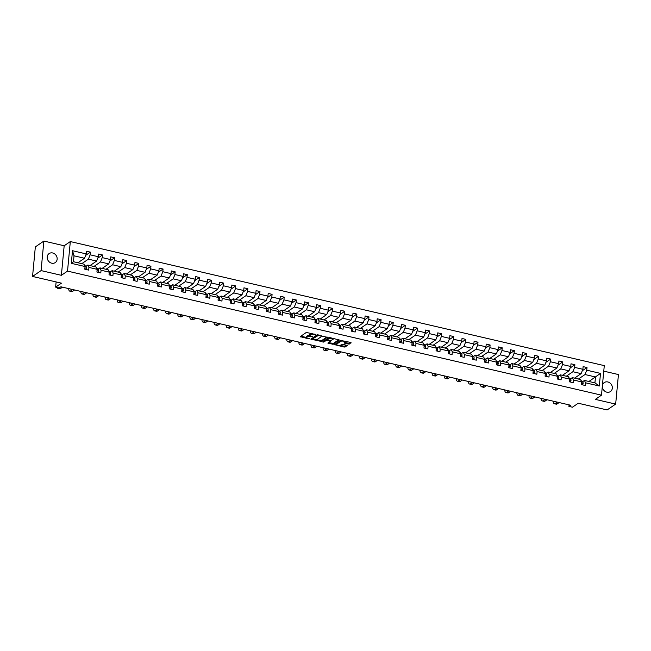 <?xml version="1.0" encoding="UTF-8"?>
<svg xmlns="http://www.w3.org/2000/svg" width="651" height="651" viewBox="0 0 651 651"><rect width="100%" height="100%" fill="white"/><g stroke="black" fill="none" stroke-linecap="round" stroke-linejoin="round"><path stroke-width="0.98" d="M315.816 334.549L306.32 332.433L300.225 336.665L308.826 338.854L309.64 338.748L308.24 338.292A2.677 0.895 -174.6 0 1 306.654 337.308A2.677 0.895 -174.6 0 1 306.873 336.99L307.378 336.648A2.677 0.895 -174.6 0 1 310.885 336.477L312.708 336.681L311.357 336.16A2.677 0.895 -174.6 0 1 309.762 335.167A2.677 0.895 -174.6 0 1 309.99 334.858L310.494 334.508A2.677 0.895 -174.6 0 1 314.002 334.345L315.816 334.549M607.831 381.958A5.452 4.76 55.6 0 0 604.266 382.576A5.452 4.76 55.6 0 0 602.557 387.898A5.452 4.76 55.6 0 0 606.862 392.179A5.452 4.76 55.6 0 0 610.426 391.56A5.452 4.76 55.6 0 0 612.143 386.238A5.452 4.76 55.6 0 0 607.831 381.958M52.666 252.97A5.452 4.76 55.6 0 0 49.102 253.589A5.452 4.76 55.6 0 0 47.385 258.911A5.452 4.76 55.6 0 0 51.698 263.191A5.452 4.76 55.6 0 0 55.262 262.573A5.452 4.76 55.6 0 0 56.971 257.251A5.452 4.76 55.6 0 0 52.666 252.97M32.55 276.447L35.341 246.9L43.869 241.057L41.078 270.596L32.55 276.447L61.438 283.161L55.636 287.14L59.168 287.954L60.877 286.79L570.618 405.223L568.917 406.395L572.449 407.209L578.243 403.238L607.131 409.943L615.659 404.1L618.45 374.553L603.762 371.143M348.391 344.07L351.174 342.857L350.751 342.45L340.66 340.416L334.565 344.648L344.053 347.04L345.152 346.991L347.26 345.494L342.914 344.289L340.807 345.038A2.238 0.749 -174.6 0 1 338.276 345.258A2.238 0.749 -174.6 0 1 336.543 344.355A2.238 0.749 -174.6 0 1 336.73 344.086L340.693 341.368A2.238 0.749 -174.6 0 1 343.223 341.148A2.238 0.749 -174.6 0 1 344.957 342.052A2.238 0.749 -174.6 0 1 344.77 342.312L344.045 342.865L344.542 343.175L348.391 344.07L348.464 343.272L350.694 342.434M41.078 270.596L61.381 275.316L67.525 271.109L601.491 395.165L595.356 399.38L615.659 404.1M327.469 337.348L316.956 334.907L310.861 339.138L321.448 341.482L327.494 337.145M329.902 337.609L339.391 340.001L333.296 344.233L328.356 343.394L327.852 343.085L330.366 341.311L329.943 340.904L326.289 340.367L323.75 342.109L322.627 341.93L328.804 337.657L329.902 337.609M582.474 381.803L584.443 380.444L594.924 382.878L599.302 386.01L585.558 382.821L585.306 385.49L581.424 384.586L581.677 381.917L573.45 380.005L573.197 382.674L569.316 381.779L569.568 379.102L561.333 377.189L561.081 379.867L557.199 378.963L557.451 376.286L549.224 374.374L548.972 377.051L545.09 376.148L545.343 373.471L537.108 371.558L536.855 374.235L532.974 373.332L533.226 370.655L524.999 368.743L524.747 371.42L520.865 370.517L521.117 367.848L512.882 365.935L512.63 368.604L508.748 367.701L509.001 365.032L500.774 363.12L500.521 365.789L496.632 364.894L496.892 362.216L488.657 360.304L488.405 362.981L484.523 362.078L484.775 359.401L476.548 357.489L476.296 360.166L472.406 359.262L472.667 356.585L464.432 354.673L464.179 357.35L460.298 356.447L460.55 353.77L452.323 351.857L452.071 354.535L448.181 353.631L448.441 350.954L440.206 349.042L439.954 351.719L436.072 350.816L436.325 348.147L428.098 346.234L427.845 348.903L423.956 348.008L424.208 345.331L415.981 343.419L415.729 346.096L411.847 345.193L412.099 342.516L403.872 340.603L403.612 343.28L399.73 342.377L399.983 339.7L391.756 337.788L391.503 340.465L387.622 339.562L387.874 336.884L379.647 334.972L379.387 337.649L375.505 336.746L375.757 334.069L367.53 332.156L367.278 334.834L363.396 333.93L363.649 331.261L355.422 329.349L355.161 332.018L351.28 331.115L351.532 328.446L343.305 326.533L343.053 329.203L339.171 328.307L339.423 325.63L331.188 323.718L330.936 326.395L327.054 325.492L327.307 322.815L319.08 320.902L318.827 323.58L314.946 322.676L315.198 319.999L306.963 318.087L306.711 320.764L302.829 319.861L303.081 317.183L294.854 315.271L294.602 317.948L290.72 317.045L290.973 314.376L282.737 312.464L282.485 315.133L278.604 314.23L278.856 311.56L270.629 309.648L270.377 312.317L266.495 311.422L266.747 308.745L258.512 306.833L258.26 309.51L254.378 308.607L254.631 305.929L246.404 304.017L246.151 306.694L242.27 305.791L242.522 303.114L234.287 301.201L234.035 303.879L230.153 302.975L230.405 300.298L222.178 298.386L221.926 301.063L218.044 300.16L218.297 297.483L210.061 295.57L209.809 298.248L205.928 297.344L206.18 294.675L197.953 292.763L197.701 295.432L193.819 294.537L194.071 291.86L185.836 289.947L185.584 292.625L181.702 291.721L181.954 289.044L173.727 287.132L173.475 289.809L169.594 288.906L169.846 286.228L161.611 284.316L161.358 286.993L157.477 286.09L157.729 283.413L149.502 281.501L149.25 284.178L145.368 283.275L145.621 280.597L137.385 278.685L137.133 281.362L133.252 280.459L133.504 277.79L125.277 275.878L125.025 278.547L121.143 277.651L121.395 274.974L113.16 273.062L112.908 275.739L109.026 274.836L109.278 272.159L101.051 270.246L100.799 272.924L96.918 272.02L97.17 269.343L88.935 267.431L88.682 270.108L84.801 269.205L85.053 266.528L71.309 263.338L72.505 250.716L86.249 253.914L86.502 251.237L90.383 252.14L90.131 254.818L98.358 256.73L98.61 254.053L102.492 254.956L102.24 257.625L110.475 259.537L110.727 256.868L114.609 257.772L114.356 260.441L122.583 262.353L122.836 259.684L126.717 260.579L126.465 263.256L134.7 265.169L134.952 262.491L138.834 263.395L138.582 266.072L146.809 267.984L147.061 265.307L150.942 266.21L150.69 268.887L158.925 270.8L159.178 268.122L163.059 269.026L162.807 271.703L171.034 273.615L171.286 270.938L175.168 271.841L174.916 274.519L183.151 276.431L183.403 273.754L187.285 274.657L187.032 277.326L195.259 279.238L195.512 276.569L199.401 277.464L199.141 280.142L207.376 282.054L207.628 279.377L211.51 280.28L211.258 282.957L219.485 284.869L219.737 282.192L223.627 283.095L223.366 285.773L231.601 287.685L231.854 285.008L235.735 285.911L235.483 288.588L243.71 290.501L243.962 287.823L247.852 288.727L247.592 291.404L255.827 293.316L256.079 290.639L259.961 291.542L259.708 294.211L267.935 296.124L268.188 293.455L272.077 294.35L271.817 297.027L280.052 298.939L280.304 296.262L284.186 297.165L283.934 299.842L292.161 301.755L292.421 299.078L296.303 299.981L296.05 302.658L304.277 304.57L304.53 301.893L308.411 302.796L308.159 305.474L316.386 307.386L316.646 304.709L320.528 305.612L320.276 308.289L328.503 310.201L328.755 307.524L332.637 308.428L332.384 311.097L340.611 313.009L340.872 310.34L344.753 311.243L344.501 313.912L352.728 315.825L352.98 313.155L356.862 314.051L356.61 316.728L364.837 318.64L365.097 315.963L368.979 316.866L368.726 319.543L376.953 321.456L377.206 318.778L381.087 319.682L380.835 322.359L389.07 324.271L389.322 321.594L393.204 322.497L392.952 325.175L401.179 327.087L401.431 324.41L405.313 325.313L405.06 327.982L413.295 329.894L413.548 327.225L417.429 328.128L417.177 330.798L425.404 332.71L425.656 330.041L429.538 330.936L429.286 333.613L437.521 335.525L437.773 332.848L441.655 333.751L441.402 336.429L449.629 338.341L449.882 335.664L453.763 336.567L453.511 339.244L461.746 341.157L461.998 338.479L465.88 339.383L465.628 342.06L473.855 343.972L474.107 341.295L477.989 342.198L477.736 344.875L485.972 346.788L486.224 344.11L490.105 345.014L489.853 347.683L498.08 349.595L498.332 346.926L502.214 347.821L501.962 350.498L510.197 352.411L510.449 349.733L514.331 350.637L514.078 353.314L522.305 355.226L522.558 352.549L526.439 353.452L526.187 356.13L534.422 358.042L534.674 355.365L538.556 356.268L538.304 358.945L546.531 360.857L546.783 358.18L550.665 359.083L550.412 361.761L558.648 363.673L558.9 360.996L562.781 361.899L562.529 364.568L570.756 366.48L571.008 363.811L574.89 364.715L574.638 367.384L582.873 369.296L583.125 366.627L587.007 367.522L586.754 370.199L600.499 373.389L599.302 386.01M584.443 380.444L585.558 382.821M67.525 271.109L70.316 241.562L604.283 365.626L601.491 395.165M566.313 376.229L572.888 371.721L581.123 373.633L574.54 378.141M581.123 373.633L582.873 369.296M572.888 371.721L574.638 367.384M570.357 378.988L572.335 377.629L580.562 379.541L581.677 381.917M572.335 377.629L573.45 380.005M554.196 373.422L560.78 368.905L569.007 370.818L562.431 375.334M569.007 370.818L570.756 366.48M560.78 368.905L562.529 364.568M558.241 376.172L560.218 374.813L568.453 376.726L569.568 379.102M560.218 374.813L561.333 377.189M542.088 370.606L548.663 366.09L556.898 368.002L550.315 372.518M556.898 368.002L558.648 363.673M548.663 366.09L550.412 361.761M546.132 373.357L548.109 372.006L556.336 373.918L557.451 376.286L558.615 376.538L557.427 375.358A6.51 2.287 -76.9 0 0 556.987 375.098L556.882 375.074M548.109 372.006L549.224 374.374M529.971 367.791L536.554 363.282L544.781 365.195L538.206 369.703M544.781 365.195L546.531 360.857M536.554 363.282L538.304 358.945M534.015 370.541L535.993 369.19L544.228 371.103L545.343 373.471L546.506 373.723L545.31 372.543A6.51 2.287 -76.9 0 0 544.871 372.282L544.773 372.266M535.993 369.19L537.108 371.558M517.862 364.975L524.437 360.467L532.673 362.379L526.089 366.887M532.673 362.379L534.422 358.042M524.437 360.467L526.187 356.13M521.907 367.725L523.884 366.375L532.111 368.287L533.226 370.655M523.884 366.375L524.999 368.743M505.746 362.159L512.329 357.651L520.556 359.564L513.981 364.072M520.556 359.564L522.305 355.226M512.329 357.651L514.078 353.314M509.79 364.918L511.767 363.559L519.994 365.471L521.117 367.848M511.767 363.559L512.882 365.935M493.637 359.344L500.212 354.836L508.447 356.748L501.864 361.256M508.447 356.748L510.197 352.411M500.212 354.836L501.962 350.498M497.681 362.102L499.659 360.744L507.886 362.656L509.001 365.032M499.659 360.744L500.774 363.12M481.52 356.536L488.104 352.02L496.331 353.932L489.755 358.449M496.331 353.932L498.08 349.595M488.104 352.02L489.853 347.683M485.565 359.287L487.542 357.928L495.769 359.84L496.892 362.216L498.048 362.469L496.859 361.281A6.51 2.287 -76.9 0 0 496.42 361.028L496.322 361.004M487.542 357.928L488.657 360.304M469.412 353.721L475.987 349.205L484.222 351.117L477.639 355.633M484.222 351.117L485.972 346.788M475.987 349.205L477.736 344.875M473.456 356.471L475.433 355.12L483.66 357.033L484.775 359.401M475.433 355.12L476.548 357.489M457.295 350.905L463.878 346.397L472.105 348.309L465.53 352.818M472.105 348.309L473.855 343.972M463.878 346.397L465.628 342.06M461.339 353.656L463.317 352.305L471.544 354.217L472.667 356.585L473.822 356.838L472.634 355.658A6.51 2.287 -76.9 0 0 472.195 355.397L472.097 355.373M463.317 352.305L464.432 354.673M445.186 348.09L451.761 343.582L459.997 345.494L453.413 350.002M459.997 345.494L461.746 341.157M451.761 343.582L453.511 339.244M449.231 350.84L451.208 349.489L459.435 351.402L460.55 353.77M451.208 349.489L452.323 351.857M433.07 345.274L439.653 340.766L447.88 342.678L441.305 347.186M447.88 342.678L449.629 338.341M439.653 340.766L441.402 336.429M437.114 348.025L439.091 346.674L447.318 348.586L448.441 350.954M439.091 346.674L440.206 349.042M420.961 342.459L427.536 337.95L435.771 339.863L429.188 344.371M435.771 339.863L437.521 335.525M427.536 337.95L429.286 333.613M425.005 345.217L426.975 343.858L435.21 345.771L436.325 348.147M426.975 343.858L428.098 346.234M408.844 339.651L415.428 335.135L423.655 337.047L417.079 341.563M423.655 337.047L425.404 332.71M415.428 335.135L417.177 330.798M412.889 342.402L414.866 341.043L423.093 342.955L424.208 345.331L425.372 345.583L424.183 344.395A6.51 2.287 -76.9 0 0 423.744 344.143L423.646 344.119M414.866 341.043L415.981 343.419M396.736 336.836L403.311 332.319L411.546 334.232L404.963 338.748M411.546 334.232L413.295 329.894M403.311 332.319L405.06 327.982M400.78 339.586L402.749 338.235L410.984 340.147L412.099 342.516L413.263 342.768L412.075 341.588A6.51 2.287 -76.9 0 0 411.627 341.327L411.53 341.303M402.749 338.235L403.872 340.603M384.619 334.02L391.202 329.512L399.429 331.424L392.854 335.932M399.429 331.424L401.179 327.087M391.202 329.512L392.952 325.175M388.663 336.77L390.641 335.42L398.868 337.332L399.983 339.7M390.641 335.42L391.756 337.788M372.51 331.204L379.085 326.696L387.321 328.609L380.737 333.117M387.321 328.609L389.07 324.271M379.085 326.696L380.835 322.359M376.555 333.955L378.524 332.604L386.759 334.516L387.874 336.884M378.524 332.604L379.647 334.972M360.394 328.389L366.977 323.881L375.204 325.793L368.629 330.301M375.204 325.793L376.953 321.456M366.977 323.881L368.726 319.543M364.438 331.139L366.415 329.788L374.642 331.701L375.757 334.069M366.415 329.788L367.53 332.156M348.285 325.573L354.86 321.065L363.087 322.977L356.512 327.486M363.087 322.977L364.837 318.64M354.86 321.065L356.61 316.728M352.329 328.332L354.299 326.973L362.534 328.885L363.649 331.261M354.299 326.973L355.422 329.349M336.168 322.766L342.751 318.249L350.979 320.162L344.403 324.67M350.979 320.162L352.728 315.825M342.751 318.249L344.501 313.912M340.213 325.516L342.19 324.157L350.417 326.07L351.532 328.446L352.696 328.698L351.507 327.51A6.51 2.287 -76.9 0 0 351.068 327.258L350.962 327.233M342.19 324.157L343.305 326.533M324.06 319.95L330.635 315.434L338.862 317.346L332.287 321.863M338.862 317.346L340.611 313.009M330.635 315.434L332.384 311.097M328.104 322.701L330.073 321.35L338.308 323.254L339.423 325.63L340.587 325.882L339.391 324.694A6.51 2.287 -76.9 0 0 338.951 324.442L338.854 324.418M330.073 321.35L331.188 323.718M311.943 317.135L318.526 312.618L326.753 314.531L320.178 319.047M326.753 314.531L328.503 310.201M318.526 312.618L320.276 308.289M315.987 319.885L317.965 318.534L326.192 320.447L327.307 322.815L328.47 323.067L327.282 321.887A6.51 2.287 -76.9 0 0 326.843 321.627L326.737 321.602M317.965 318.534L319.08 320.902M299.834 314.319L306.409 309.811L314.636 311.723L308.061 316.231M314.636 311.723L316.386 307.386M306.409 309.811L308.159 305.474M303.879 317.07L305.848 315.719L314.083 317.631L315.198 319.999M305.848 315.719L306.963 318.087M287.718 311.503L294.301 306.995L302.528 308.908L295.953 313.416M302.528 308.908L304.277 304.57M294.301 306.995L296.05 302.658M291.762 314.254L293.739 312.903L301.966 314.815L303.081 317.183M293.739 312.903L294.854 315.271M275.609 308.688L282.184 304.18L290.411 306.092L283.836 310.6M290.411 306.092L292.161 301.755M282.184 304.18L283.934 299.842M279.653 311.447L281.623 310.088L289.858 312L290.973 314.376M281.623 310.088L282.737 312.464M263.492 305.872L270.067 301.364L278.303 303.276L271.727 307.785M278.303 303.276L280.052 298.939M270.067 301.364L271.817 297.027M267.537 308.631L269.514 307.272L277.741 309.184L278.856 311.56M269.514 307.272L270.629 309.648M251.384 303.065L257.959 298.549L266.186 300.461L259.611 304.977M266.186 300.461L267.935 296.124M257.959 298.549L259.708 294.211M255.428 305.815L257.397 304.456L265.632 306.369L266.747 308.745L267.911 308.997L266.715 307.809A6.51 2.287 -76.9 0 0 266.275 307.557L266.178 307.532M257.397 304.456L258.512 306.833M239.267 300.249L245.842 295.733L254.077 297.645L247.502 302.162M254.077 297.645L255.827 293.316M245.842 295.733L247.592 291.404M243.311 303L245.289 301.649L253.516 303.561L254.631 305.929L255.794 306.182L254.606 305.002A6.51 2.287 -76.9 0 0 254.167 304.741L254.061 304.717M245.289 301.649L246.404 304.017M227.158 297.434L233.733 292.926L241.96 294.838L235.385 299.346M241.96 294.838L243.71 290.501M233.733 292.926L235.483 288.588M231.203 300.184L233.172 298.833L241.407 300.746L242.522 303.114M233.172 298.833L234.287 301.201M215.042 294.618L221.617 290.11L229.852 292.022L223.277 296.53M229.852 292.022L231.601 287.685M221.617 290.11L223.366 285.773M219.086 297.369L221.063 296.018L229.29 297.93L230.405 300.298M221.063 296.018L222.178 298.386M202.933 291.803L209.508 287.294L217.735 289.207L211.16 293.715M217.735 289.207L219.485 284.869M209.508 287.294L211.258 282.957M206.977 294.553L208.947 293.202L217.182 295.115L218.297 297.483L219.46 297.743L218.264 296.555A6.51 2.287 -76.9 0 0 217.825 296.303L217.727 296.278M208.947 293.202L210.061 295.57M190.816 288.987L197.391 284.479L205.626 286.391L199.051 290.899M205.626 286.391L207.376 282.054M197.391 284.479L199.141 280.142M194.861 291.746L196.838 290.387L205.065 292.299L206.18 294.675L207.344 294.927L206.155 293.739A6.51 2.287 -76.9 0 0 205.716 293.487L205.61 293.463M196.838 290.387L197.953 292.763M178.708 286.18L185.283 281.663L193.51 283.576L186.935 288.092M193.51 283.576L195.259 279.238M185.283 281.663L187.032 277.326M182.752 288.93L184.721 287.571L192.956 289.483L194.071 291.86L195.235 292.112L194.039 290.924A6.51 2.287 -76.9 0 0 193.599 290.671L193.502 290.647M184.721 287.571L185.836 289.947M166.591 283.364L173.166 278.848L181.401 280.76L174.826 285.276M181.401 280.76L183.151 276.431M173.166 278.848L174.916 274.519M170.635 286.115L172.613 284.764L180.84 286.676L181.954 289.044L183.118 289.296L181.93 288.116A6.51 2.287 -76.9 0 0 181.491 287.856L181.385 287.832M172.613 284.764L173.727 287.132M154.482 280.548L161.057 276.04L169.284 277.953L162.709 282.461M169.284 277.953L171.034 273.615M161.057 276.04L162.807 271.703M158.527 283.299L160.496 281.948L168.731 283.86L169.846 286.228M160.496 281.948L161.611 284.316M142.366 277.733L148.941 273.225L157.176 275.137L150.601 279.645M157.176 275.137L158.925 270.8M148.941 273.225L150.69 268.887M146.41 280.483L148.387 279.133L156.614 281.045L157.729 283.413M148.387 279.133L149.502 281.501M130.257 274.917L136.832 270.409L145.059 272.321L138.484 276.83M145.059 272.321L146.809 267.984M136.832 270.409L138.582 266.072M134.301 277.668L136.271 276.317L144.506 278.229L145.621 280.597L146.784 280.858L145.588 279.67A6.51 2.287 -76.9 0 0 145.149 279.417L145.051 279.393M136.271 276.317L137.385 278.685M118.14 272.102L124.715 267.594L132.95 269.506L126.375 274.014M132.95 269.506L134.7 265.169M124.715 267.594L126.465 263.256M122.185 274.86L124.162 273.501L132.389 275.414L133.504 277.79L134.667 278.042L133.479 276.854A6.51 2.287 -76.9 0 0 133.04 276.602L132.934 276.577M124.162 273.501L125.277 275.878M106.032 269.294L112.607 264.778L120.834 266.69L114.259 271.207M120.834 266.69L122.583 262.353M112.607 264.778L114.356 260.441M110.076 272.045L112.045 270.686L120.28 272.598L121.395 274.974M112.045 270.686L113.16 273.062M93.915 266.479L100.49 261.962L108.725 263.875L102.15 268.391M108.725 263.875L110.475 259.537M100.49 261.962L102.24 257.625M97.959 269.229L99.937 267.878L108.164 269.791L109.278 272.159L110.442 272.411L109.254 271.223A6.51 2.287 -76.9 0 0 108.815 270.971L108.709 270.946M99.937 267.878L101.051 270.246M81.806 263.663L88.381 259.155L96.608 261.067L90.033 265.575M96.608 261.067L98.358 256.73M88.381 259.155L90.131 254.818M85.851 266.414L87.82 265.063L96.055 266.975L97.17 269.343M87.82 265.063L88.935 267.431M72.505 250.716L74.019 255.81L84.5 258.252L77.917 262.76M84.5 258.252L86.249 253.914M61.381 275.316L64.172 245.769L43.869 241.057M64.172 245.769L70.316 241.562M56.124 281.924L55.636 287.14M569.055 404.857L568.917 406.395M594.924 382.878L595.486 376.97L585.005 374.537L578.43 379.045M588.911 381.486L600.499 373.389M74.019 255.81L73.457 261.726L83.938 264.16L85.053 266.528M73.457 261.726L71.309 263.338M585.005 374.537L586.754 370.199M85.655 255.379L90.383 252.14M97.764 258.195L102.492 254.956M109.881 261.01L114.609 257.772M121.989 263.826L126.717 260.579M134.106 266.641L138.834 263.395M146.215 269.457L150.942 266.21M158.331 272.264L163.059 269.026M170.44 275.08L175.168 271.841M182.557 277.896L187.285 274.657M194.665 280.711L199.401 277.464M206.782 283.527L211.51 280.28M218.891 286.342L223.627 283.095M231.007 289.15L235.735 285.911M243.124 291.965L247.852 288.727M255.233 294.781L259.961 291.542M267.349 297.597L272.077 294.35M279.458 300.412L284.186 297.165M291.575 303.228L296.303 299.981M303.683 306.043L308.411 302.796M315.8 308.851L320.528 305.612M327.909 311.666L332.637 308.428M340.025 314.482L344.753 311.243M352.134 317.297L356.862 314.051M364.251 320.113L368.979 316.866M376.359 322.929L381.087 319.682M388.476 325.736L393.204 322.497M400.585 328.552L405.313 325.313M412.701 331.367L417.429 328.128M424.81 334.183L429.538 330.936M436.927 336.998L441.655 333.751M449.035 339.814L453.763 336.567M461.152 342.621L465.88 339.383M473.261 345.437L477.989 342.198M485.377 348.252L490.105 345.014M497.486 351.068L502.214 347.821M509.603 353.884L514.331 350.637M521.711 356.699L526.439 353.452M533.828 359.507L538.556 356.268M545.937 362.322L550.665 359.083M558.053 365.138L562.781 361.899M570.162 367.953L574.89 364.715M582.279 370.769L587.007 367.522M311.723 333.385A2.677 0.895 -174.6 0 0 310.568 333.711L310.494 334.508M309.762 335.167L309.843 334.37A2.677 0.895 -174.6 0 1 310.063 334.061L310.568 333.711M309.925 335.517A2.677 0.895 -174.6 0 0 307.451 335.851L307.378 336.648M306.654 337.308L306.727 336.51A2.677 0.895 -174.6 0 1 306.955 336.193L307.451 335.851M300.852 336.193L306.727 337.552M316.126 339.741L321.521 340.685L326.997 336.933M311.479 338.658L312.342 338.862M318.42 335.371L312.366 339.033L313.766 339.578A2.677 0.895 -174.6 0 0 317.281 339.407L320.894 336.925A2.677 0.895 -174.6 0 0 321.122 336.616A2.677 0.895 -174.6 0 0 319.527 335.623L318.461 334.948M312.423 338.382L317.46 334.793M321.122 336.616L321.195 335.818A2.677 0.895 -174.6 0 0 321.122 335.566M338.845 339.684L333.377 343.435L333.296 344.233M328.478 342.605L333.377 343.435M327.38 339.496L323.824 341.311L323.75 342.109M323.368 341.393L323.824 341.311M332.905 339.57A2.238 0.749 -174.6 0 0 333.092 339.309A2.238 0.749 -174.6 0 0 331.359 338.406A2.238 0.749 -174.6 0 0 328.828 338.626L327.363 339.684L330.407 340.587L332.905 339.57M333.092 339.309L333.166 338.512A2.238 0.749 -174.6 0 0 333.141 338.357M329.707 337.568A2.238 0.749 -174.6 0 0 328.901 337.828L328.828 338.626M327.486 338.992L328.901 337.828M344.664 342.385L348.464 343.272M344.957 342.052L345.038 341.254A2.238 0.749 -174.6 0 0 345.014 341.116M341.523 340.318A2.238 0.749 -174.6 0 0 340.774 340.571L340.693 341.368M336.543 344.355L336.616 343.549A2.238 0.749 -174.6 0 1 336.803 343.289L340.774 340.571M340.017 345.29L344.127 346.242L346.714 345.168M335.184 344.167L336.567 344.485M85.688 269.408L86.461 268.236A2.254 0.789 -76.9 0 0 86.217 266.78L85.029 265.6A6.51 2.287 -76.9 0 0 84.589 265.339L84.484 265.323M56.849 287.416A6.388 2.246 -76.9 0 0 57.687 288.32A6.388 2.246 -76.9 0 0 58.566 288.092L58.859 287.888M57.687 288.32L59.623 288.775A6.388 2.246 -76.9 0 0 60.502 288.539L62.512 287.164M97.805 272.224L98.578 271.044A2.254 0.789 -76.9 0 0 98.334 269.595L97.137 268.415A6.51 2.287 -76.9 0 0 96.698 268.155L96.6 268.131M68.64 288.588A6.388 2.246 -76.9 0 0 69.795 291.135A6.388 2.246 -76.9 0 0 70.674 290.907L72.684 289.532M69.795 291.135L71.74 291.591A6.388 2.246 -76.9 0 0 72.619 291.355L74.621 289.98M70.593 289.044A4.256 1.497 103.1 0 1 70.275 289.06A4.256 1.497 103.1 0 1 69.999 288.906M109.913 275.039L110.686 273.859A2.254 0.789 -76.9 0 0 110.442 272.411M80.757 291.404A6.388 2.246 -76.9 0 0 81.912 293.951A6.388 2.246 -76.9 0 0 82.791 293.723L84.793 292.348M81.912 293.951L83.849 294.398A6.388 2.246 -76.9 0 0 84.728 294.171L86.738 292.795M82.71 291.86A4.256 1.497 103.1 0 1 82.392 291.876A4.256 1.497 103.1 0 1 82.116 291.721M122.03 277.855L122.803 276.675A2.254 0.789 -76.9 0 0 122.559 275.227L121.363 274.038A6.51 2.287 -76.9 0 0 120.923 273.786L120.826 273.762M92.865 294.219A6.388 2.246 -76.9 0 0 94.021 296.766A6.388 2.246 -76.9 0 0 94.9 296.53L96.909 295.155M94.021 296.766L95.966 297.214A6.388 2.246 -76.9 0 0 96.844 296.986L98.846 295.611M94.818 294.675A4.256 1.497 103.1 0 1 94.501 294.691A4.256 1.497 103.1 0 1 94.224 294.537M134.139 280.671L134.912 279.491A2.254 0.789 -76.9 0 0 134.667 278.042M104.982 297.035A6.388 2.246 -76.9 0 0 106.137 299.582A6.388 2.246 -76.9 0 0 107.016 299.346L109.018 297.971M106.137 299.582L108.074 300.03A6.388 2.246 -76.9 0 0 108.953 299.802L110.963 298.427M106.935 297.491A4.256 1.497 103.1 0 1 106.618 297.507A4.256 1.497 103.1 0 1 106.341 297.352M146.255 283.486L147.028 282.306A2.254 0.789 -76.9 0 0 146.784 280.858M117.09 299.851A6.388 2.246 -76.9 0 0 118.246 302.398A6.388 2.246 -76.9 0 0 119.125 302.162L121.135 300.786M118.246 302.398L120.191 302.845A6.388 2.246 -76.9 0 0 121.07 302.617L123.072 301.242M119.043 300.306A4.256 1.497 103.1 0 1 118.726 300.323A4.256 1.497 103.1 0 1 118.449 300.168M158.364 286.294L159.113 285.154A2.254 0.789 -76.9 0 0 158.893 283.665L157.705 282.485A6.51 2.287 -76.9 0 0 157.265 282.233L157.16 282.209M129.207 302.666A6.388 2.246 -76.9 0 0 130.363 305.205A6.388 2.246 -76.9 0 0 131.242 304.977L133.243 303.602M130.363 305.205L132.299 305.661A6.388 2.246 -76.9 0 0 133.178 305.425L135.188 304.05M159.113 285.154L157.599 284.804M131.16 303.114A4.256 1.497 103.1 0 1 130.843 303.138A4.256 1.497 103.1 0 1 130.566 302.984M170.481 289.109L171.254 287.929A2.254 0.789 -76.9 0 0 171.01 286.481L169.813 285.301A6.51 2.287 -76.9 0 0 169.374 285.04L169.276 285.016M141.316 305.482A6.388 2.246 -76.9 0 0 142.471 308.021A6.388 2.246 -76.9 0 0 143.35 307.793L145.36 306.418M142.471 308.021L144.416 308.476A6.388 2.246 -76.9 0 0 145.295 308.24L147.297 306.865M143.269 305.929A4.256 1.497 103.1 0 1 142.951 305.946A4.256 1.497 103.1 0 1 142.675 305.791M182.589 291.925L183.362 290.745A2.254 0.789 -76.9 0 0 183.118 289.296M153.433 308.289A6.388 2.246 -76.9 0 0 154.588 310.836A6.388 2.246 -76.9 0 0 155.467 310.608L157.469 309.233M154.588 310.836L156.525 311.292A6.388 2.246 -76.9 0 0 157.404 311.056L159.414 309.681M155.386 308.745A4.256 1.497 103.1 0 1 155.068 308.761A4.256 1.497 103.1 0 1 154.792 308.607M194.706 294.74L195.479 293.56A2.254 0.789 -76.9 0 0 195.235 292.112M165.541 311.105A6.388 2.246 -76.9 0 0 166.697 313.652A6.388 2.246 -76.9 0 0 167.576 313.424L169.585 312.049M166.697 313.652L168.642 314.099A6.388 2.246 -76.9 0 0 169.52 313.872L171.522 312.496M167.494 311.56A4.256 1.497 103.1 0 1 167.177 311.577A4.256 1.497 103.1 0 1 166.9 311.422M206.815 297.556L207.588 296.376A2.254 0.789 -76.9 0 0 207.344 294.927M177.658 313.92A6.388 2.246 -76.9 0 0 178.813 316.467A6.388 2.246 -76.9 0 0 179.692 316.231L181.694 314.856M178.813 316.467L180.75 316.915A6.388 2.246 -76.9 0 0 181.629 316.687L183.639 315.312M179.611 314.376A4.256 1.497 103.1 0 1 179.294 314.392A4.256 1.497 103.1 0 1 179.017 314.238M218.931 300.371L219.704 299.191A2.254 0.789 -76.9 0 0 219.46 297.743M189.766 316.736A6.388 2.246 -76.9 0 0 190.922 319.283A6.388 2.246 -76.9 0 0 191.801 319.047L193.811 317.672M190.922 319.283L192.867 319.731A6.388 2.246 -76.9 0 0 193.746 319.503L195.748 318.127M191.719 317.192A4.256 1.497 103.1 0 1 191.402 317.208A4.256 1.497 103.1 0 1 191.125 317.053M231.04 303.179L231.789 302.04A2.254 0.789 -76.9 0 0 231.569 300.55L230.381 299.37A6.51 2.287 -76.9 0 0 229.941 299.118L229.836 299.094M201.883 319.551A6.388 2.246 -76.9 0 0 203.039 322.09A6.388 2.246 -76.9 0 0 203.918 321.863L205.919 320.487M203.039 322.09L204.975 322.546A6.388 2.246 -76.9 0 0 205.854 322.31L207.864 320.935M231.789 302.04L230.275 301.69M203.836 319.999A4.256 1.497 103.1 0 1 203.519 320.023A4.256 1.497 103.1 0 1 203.242 319.869M243.157 305.994L243.93 304.814A2.254 0.789 -76.9 0 0 243.686 303.366L242.489 302.186A6.51 2.287 -76.9 0 0 242.05 301.926L241.952 301.909M213.992 322.367A6.388 2.246 -76.9 0 0 215.147 324.906A6.388 2.246 -76.9 0 0 216.026 324.678L218.036 323.303M215.147 324.906L217.092 325.362A6.388 2.246 -76.9 0 0 217.971 325.126L219.973 323.75M215.945 322.815A4.256 1.497 103.1 0 1 215.627 322.831A4.256 1.497 103.1 0 1 215.359 322.676M255.273 308.81L256.038 307.63A2.254 0.789 -76.9 0 0 255.794 306.182M226.109 325.175A6.388 2.246 -76.9 0 0 227.264 327.722A6.388 2.246 -76.9 0 0 228.143 327.494L230.145 326.118M227.264 327.722L229.201 328.177A6.388 2.246 -76.9 0 0 230.08 327.941L232.09 326.566M228.062 325.63A4.256 1.497 103.1 0 1 227.744 325.646A4.256 1.497 103.1 0 1 227.468 325.492M267.382 311.626L268.155 310.446A2.254 0.789 -76.9 0 0 267.911 308.997M238.217 327.99A6.388 2.246 -76.9 0 0 239.373 330.537A6.388 2.246 -76.9 0 0 240.252 330.309L242.262 328.934M239.373 330.537L241.318 330.985A6.388 2.246 -76.9 0 0 242.196 330.757L244.198 329.382M240.17 328.446A4.256 1.497 103.1 0 1 239.853 328.462A4.256 1.497 103.1 0 1 239.584 328.307M279.499 314.441L280.264 313.261A2.254 0.789 -76.9 0 0 280.02 311.813L278.831 310.625A6.51 2.287 -76.9 0 0 278.392 310.372L278.286 310.348M250.334 330.806A6.388 2.246 -76.9 0 0 251.489 333.353A6.388 2.246 -76.9 0 0 252.368 333.117L254.37 331.741M251.489 333.353L253.426 333.8A6.388 2.246 -76.9 0 0 254.305 333.572L256.315 332.197M252.287 331.261A4.256 1.497 103.1 0 1 251.97 331.278A4.256 1.497 103.1 0 1 251.693 331.123M291.607 317.257L292.38 316.077A2.254 0.789 -76.9 0 0 292.136 314.628L290.94 313.44A6.51 2.287 -76.9 0 0 290.501 313.188L290.403 313.164M262.443 333.621A6.388 2.246 -76.9 0 0 263.598 336.168A6.388 2.246 -76.9 0 0 264.477 335.932L266.487 334.557M263.598 336.168L265.543 336.616A6.388 2.246 -76.9 0 0 266.422 336.388L268.424 335.013M264.396 334.077A4.256 1.497 103.1 0 1 264.078 334.093A4.256 1.497 103.1 0 1 263.81 333.939M303.724 320.064L304.489 318.892A2.254 0.789 -76.9 0 0 304.245 317.444L303.057 316.256A6.51 2.287 -76.9 0 0 302.617 316.004L302.512 315.979M274.559 336.437A6.388 2.246 -76.9 0 0 275.715 338.976A6.388 2.246 -76.9 0 0 276.594 338.748L278.595 337.373M275.715 338.976L277.651 339.431A6.388 2.246 -76.9 0 0 278.53 339.204L280.54 337.828M276.512 336.892A4.256 1.497 103.1 0 1 276.195 336.909A4.256 1.497 103.1 0 1 275.918 336.754M315.833 322.88L316.606 321.708A2.254 0.789 -76.9 0 0 316.362 320.251L315.165 319.071A6.51 2.287 -76.9 0 0 314.726 318.811L314.628 318.795M286.676 339.252A6.388 2.246 -76.9 0 0 287.823 341.791A6.388 2.246 -76.9 0 0 288.702 341.563L290.712 340.188M287.823 341.791L289.768 342.247A6.388 2.246 -76.9 0 0 290.647 342.011L292.649 340.636M288.621 339.7A4.256 1.497 103.1 0 1 288.312 339.724A4.256 1.497 103.1 0 1 288.035 339.562M327.949 325.695L328.714 324.515A2.254 0.789 -76.9 0 0 328.47 323.067M298.785 342.06A6.388 2.246 -76.9 0 0 299.94 344.607A6.388 2.246 -76.9 0 0 300.819 344.379L302.821 343.004M299.94 344.607L301.877 345.063A6.388 2.246 -76.9 0 0 302.756 344.827L304.766 343.451M300.738 342.516A4.256 1.497 103.1 0 1 300.42 342.532A4.256 1.497 103.1 0 1 300.144 342.377M340.058 328.511L340.831 327.331A2.254 0.789 -76.9 0 0 340.587 325.882M310.901 344.875A6.388 2.246 -76.9 0 0 312.049 347.422A6.388 2.246 -76.9 0 0 312.928 347.195L314.938 345.819M312.049 347.422L313.994 347.87A6.388 2.246 -76.9 0 0 314.872 347.642L316.874 346.267M312.846 345.331A4.256 1.497 103.1 0 1 312.537 345.347A4.256 1.497 103.1 0 1 312.26 345.193M352.175 331.326L352.94 330.147A2.254 0.789 -76.9 0 0 352.696 328.698M323.01 347.691A6.388 2.246 -76.9 0 0 324.165 350.238A6.388 2.246 -76.9 0 0 325.044 350.002L327.046 348.627M324.165 350.238L326.102 350.686A6.388 2.246 -76.9 0 0 326.981 350.458L328.991 349.082M324.963 348.147A4.256 1.497 103.1 0 1 324.646 348.163A4.256 1.497 103.1 0 1 324.369 348.008M364.283 334.142L365.056 332.962A2.254 0.789 -76.9 0 0 364.812 331.514L363.616 330.326A6.51 2.287 -76.9 0 0 363.177 330.073L363.079 330.049M335.127 350.507A6.388 2.246 -76.9 0 0 336.274 353.054A6.388 2.246 -76.9 0 0 337.153 352.818L339.163 351.442M336.274 353.054L338.219 353.501A6.388 2.246 -76.9 0 0 339.098 353.273L341.1 351.898M337.072 350.962A4.256 1.497 103.1 0 1 336.762 350.979A4.256 1.497 103.1 0 1 336.486 350.824M376.4 336.958L377.165 335.778A2.254 0.789 -76.9 0 0 376.921 334.329L375.733 333.141A6.51 2.287 -76.9 0 0 375.293 332.889L375.196 332.864M347.235 353.322A6.388 2.246 -76.9 0 0 348.391 355.869A6.388 2.246 -76.9 0 0 349.27 355.633L351.271 354.258M348.391 355.869L350.328 356.317A6.388 2.246 -76.9 0 0 351.206 356.089L353.216 354.714M349.188 353.778A4.256 1.497 103.1 0 1 348.871 353.794A4.256 1.497 103.1 0 1 348.594 353.639M388.509 339.765L389.282 338.593A2.254 0.789 -76.9 0 0 389.038 337.137L387.841 335.957A6.51 2.287 -76.9 0 0 387.402 335.696L387.304 335.68M359.352 356.138A6.388 2.246 -76.9 0 0 360.499 358.677A6.388 2.246 -76.9 0 0 361.378 358.449L363.388 357.074M360.499 358.677L362.444 359.132A6.388 2.246 -76.9 0 0 363.323 358.896L365.325 357.521M361.297 356.585A4.256 1.497 103.1 0 1 360.988 356.61A4.256 1.497 103.1 0 1 360.711 356.447M400.625 342.581L401.39 341.401A2.254 0.789 -76.9 0 0 401.146 339.952L399.958 338.772A6.51 2.287 -76.9 0 0 399.519 338.512L399.421 338.487M371.461 358.953A6.388 2.246 -76.9 0 0 372.616 361.492A6.388 2.246 -76.9 0 0 373.495 361.264L375.497 359.889M372.616 361.492L374.553 361.948A6.388 2.246 -76.9 0 0 375.432 361.712L377.442 360.337M373.414 359.401A4.256 1.497 103.1 0 1 373.096 359.417A4.256 1.497 103.1 0 1 372.82 359.262M412.734 345.396L413.507 344.216A2.254 0.789 -76.9 0 0 413.263 342.768M383.577 361.761A6.388 2.246 -76.9 0 0 384.725 364.308A6.388 2.246 -76.9 0 0 385.604 364.08L387.614 362.705M384.725 364.308L386.67 364.755A6.388 2.246 -76.9 0 0 387.548 364.527L389.55 363.152M385.522 362.216A4.256 1.497 103.1 0 1 385.213 362.233A4.256 1.497 103.1 0 1 384.936 362.078M424.851 348.212L425.616 347.032A2.254 0.789 -76.9 0 0 425.372 345.583M395.686 364.576A6.388 2.246 -76.9 0 0 396.841 367.123A6.388 2.246 -76.9 0 0 397.72 366.895L399.722 365.512M396.841 367.123L398.778 367.571A6.388 2.246 -76.9 0 0 399.657 367.343L401.667 365.968M397.639 365.032A4.256 1.497 103.1 0 1 397.322 365.048A4.256 1.497 103.1 0 1 397.045 364.894M436.959 351.027L437.732 349.847A2.254 0.789 -76.9 0 0 437.488 348.399L436.3 347.211A6.51 2.287 -76.9 0 0 435.853 346.959L435.755 346.934M407.803 367.392A6.388 2.246 -76.9 0 0 408.95 369.939A6.388 2.246 -76.9 0 0 409.829 369.703L411.839 368.328M408.95 369.939L410.895 370.386A6.388 2.246 -76.9 0 0 411.774 370.159L413.776 368.783M409.748 367.848A4.256 1.497 103.1 0 1 409.438 367.864A4.256 1.497 103.1 0 1 409.162 367.709M449.076 353.843L449.825 352.696A2.254 0.789 -76.9 0 0 449.597 351.214L448.409 350.026A6.51 2.287 -76.9 0 0 447.969 349.774L447.872 349.75M419.911 370.207A6.388 2.246 -76.9 0 0 421.067 372.754A6.388 2.246 -76.9 0 0 421.946 372.518L423.947 371.143M421.067 372.754L423.004 373.202A6.388 2.246 -76.9 0 0 423.882 372.974L425.892 371.599M449.825 352.696L448.303 352.346M421.864 370.663A4.256 1.497 103.1 0 1 421.547 370.679A4.256 1.497 103.1 0 1 421.27 370.525M461.185 356.65L461.958 355.479A2.254 0.789 -76.9 0 0 461.714 354.022L460.526 352.842A6.51 2.287 -76.9 0 0 460.078 352.59L459.98 352.565M432.028 373.023A6.388 2.246 -76.9 0 0 433.175 375.562A6.388 2.246 -76.9 0 0 434.054 375.334L436.064 373.959M433.175 375.562L435.12 376.018A6.388 2.246 -76.9 0 0 435.999 375.782L438.001 374.406M433.973 373.471A4.256 1.497 103.1 0 1 433.664 373.495A4.256 1.497 103.1 0 1 433.387 373.34M473.301 359.466L474.074 358.286A2.254 0.789 -76.9 0 0 473.822 356.838M444.137 375.839A6.388 2.246 -76.9 0 0 445.292 378.377A6.388 2.246 -76.9 0 0 446.171 378.15L448.173 376.774M445.292 378.377L447.229 378.833A6.388 2.246 -76.9 0 0 448.116 378.597L450.118 377.222M446.09 376.286A4.256 1.497 103.1 0 1 445.772 376.302A4.256 1.497 103.1 0 1 445.496 376.148M485.41 362.281L486.183 361.102A2.254 0.789 -76.9 0 0 485.939 359.653L484.751 358.473A6.51 2.287 -76.9 0 0 484.303 358.213L484.206 358.188M456.253 378.646A6.388 2.246 -76.9 0 0 457.401 381.193A6.388 2.246 -76.9 0 0 458.28 380.965L460.29 379.59M457.401 381.193L459.346 381.649A6.388 2.246 -76.9 0 0 460.224 381.413L462.226 380.038M458.206 379.102A4.256 1.497 103.1 0 1 457.889 379.118A4.256 1.497 103.1 0 1 457.612 378.963M497.527 365.097L498.3 363.917A2.254 0.789 -76.9 0 0 498.048 362.469M468.362 381.462A6.388 2.246 -76.9 0 0 469.517 384.009A6.388 2.246 -76.9 0 0 470.396 383.781L472.398 382.406M469.517 384.009L471.462 384.456A6.388 2.246 -76.9 0 0 472.341 384.228L474.343 382.853M470.315 381.917A4.256 1.497 103.1 0 1 469.998 381.934A4.256 1.497 103.1 0 1 469.721 381.779M509.635 367.913L510.408 366.733A2.254 0.789 -76.9 0 0 510.164 365.284L508.976 364.096A6.51 2.287 -76.9 0 0 508.537 363.844L508.431 363.819M480.479 384.277A6.388 2.246 -76.9 0 0 481.626 386.824A6.388 2.246 -76.9 0 0 482.513 386.588L484.515 385.213M481.626 386.824L483.571 387.272A6.388 2.246 -76.9 0 0 484.45 387.044L486.452 385.669M482.432 384.733A4.256 1.497 103.1 0 1 482.114 384.749A4.256 1.497 103.1 0 1 481.838 384.595M521.752 370.728L522.501 369.581A2.254 0.789 -76.9 0 0 522.281 368.1L521.085 366.912A6.51 2.287 -76.9 0 0 520.645 366.659L520.548 366.635M492.587 387.093A6.388 2.246 -76.9 0 0 493.743 389.64A6.388 2.246 -76.9 0 0 494.622 389.404L496.623 388.029M493.743 389.64L495.688 390.087A6.388 2.246 -76.9 0 0 496.567 389.859L498.568 388.484M522.501 369.581L520.979 369.231M494.54 387.548A4.256 1.497 103.1 0 1 494.223 387.565A4.256 1.497 103.1 0 1 493.946 387.41M533.861 373.536L534.634 372.364A2.254 0.789 -76.9 0 0 534.39 370.915L533.202 369.727A6.51 2.287 -76.9 0 0 532.762 369.475L532.656 369.451M504.704 389.908A6.388 2.246 -76.9 0 0 505.86 392.447A6.388 2.246 -76.9 0 0 506.738 392.219L508.74 390.844M505.86 392.447L507.796 392.903A6.388 2.246 -76.9 0 0 508.675 392.667L510.677 391.292M506.657 390.356A4.256 1.497 103.1 0 1 506.34 390.38A4.256 1.497 103.1 0 1 506.063 390.226M545.977 376.351L546.75 375.171A2.254 0.789 -76.9 0 0 546.506 373.723M516.813 392.724A6.388 2.246 -76.9 0 0 517.968 395.263A6.388 2.246 -76.9 0 0 518.847 395.035L520.849 393.66M517.968 395.263L519.913 395.718A6.388 2.246 -76.9 0 0 520.792 395.482L522.794 394.107M518.766 393.171A4.256 1.497 103.1 0 1 518.448 393.196A4.256 1.497 103.1 0 1 518.172 393.033M558.086 379.167L558.859 377.987A2.254 0.789 -76.9 0 0 558.615 376.538M528.929 395.531A6.388 2.246 -76.9 0 0 530.085 398.078A6.388 2.246 -76.9 0 0 530.964 397.851L532.966 396.475M530.085 398.078L532.022 398.534A6.388 2.246 -76.9 0 0 532.9 398.298L534.91 396.923M530.882 395.987A4.256 1.497 103.1 0 1 530.565 396.003A4.256 1.497 103.1 0 1 530.288 395.849M570.203 381.982L570.976 380.802A2.254 0.789 -76.9 0 0 570.732 379.354L569.535 378.166A6.51 2.287 -76.9 0 0 569.096 377.914L568.998 377.889M541.038 398.347A6.388 2.246 -76.9 0 0 542.193 400.894A6.388 2.246 -76.9 0 0 543.072 400.666L545.074 399.291M542.193 400.894L544.138 401.341A6.388 2.246 -76.9 0 0 545.017 401.114L547.019 399.738M542.991 398.803A4.256 1.497 103.1 0 1 542.674 398.819A4.256 1.497 103.1 0 1 542.397 398.664M582.311 384.798L583.084 383.618A2.254 0.789 -76.9 0 0 582.84 382.17L581.652 380.981A6.51 2.287 -76.9 0 0 581.213 380.729L581.107 380.705M553.155 401.162A6.388 2.246 -76.9 0 0 554.31 403.71A6.388 2.246 -76.9 0 0 555.189 403.474L557.191 402.098M554.31 403.71L556.247 404.157A6.388 2.246 -76.9 0 0 557.126 403.929L559.136 402.554M555.108 401.618A4.256 1.497 103.1 0 1 554.79 401.634A4.256 1.497 103.1 0 1 554.514 401.48M314.042 333.922L314.002 334.345M310.063 334.061L309.99 334.858M311.975 336.298L311.935 336.722M310.926 336.038L310.885 336.477M306.955 336.193L306.873 336.99M308.859 338.439L308.826 338.854M300.795 336.225L300.721 336.974M315.092 334.166L315.051 334.59M321.521 340.685L321.448 341.482M320.422 340.733L320.349 341.539M311.43 338.699L311.357 339.448M317.712 334.801L317.655 335.403M312.439 338.235L312.366 339.033M319.568 335.208L319.527 335.623M332.279 343.492L332.197 344.289M328.421 342.646L328.356 343.394M329.984 340.481L329.943 340.904M327.437 339.814L327.388 340.31M326.371 339.57L326.289 340.367M327.502 338.789L327.429 339.586M344.607 342.426L344.542 343.175M336.803 343.289L336.73 344.086M345.225 346.194L345.152 346.991M344.127 346.242L344.053 347.04M335.127 344.208L335.062 344.957M349.563 343.215L349.481 344.013M84.923 267.919L86.437 268.269M84.565 265.494L85.029 265.6M58.566 288.092L60.502 288.539M85.045 266.511L86.217 266.78M97.04 270.726L98.553 271.085M96.682 268.31L97.137 268.415M70.674 290.907L72.619 291.355M97.162 269.327L98.334 269.595M109.148 273.542L110.662 273.9M108.79 271.117L109.254 271.223M82.791 293.723L84.728 294.171M121.265 276.358L122.779 276.708M120.907 273.933L121.363 274.038M94.9 296.53L96.844 296.986M121.387 274.95L122.559 275.227M133.374 279.173L134.887 279.523M133.016 276.748L133.479 276.854M107.016 299.346L108.953 299.802M145.49 281.989L147.004 282.339M145.132 279.564L145.588 279.67M119.125 302.162L121.07 302.617M157.241 282.379L157.705 282.485M131.242 304.977L133.178 305.425M157.721 283.397L158.893 283.665M169.716 287.612L171.229 287.97M169.358 285.195L169.813 285.301M143.35 307.793L145.295 308.24M169.838 286.212L171.01 286.481M181.824 290.427L183.338 290.785M181.466 288.002L181.93 288.116M155.467 310.608L157.404 311.056M193.941 293.243L195.455 293.593M193.583 290.818L194.039 290.924M167.576 313.424L169.52 313.872M206.05 296.059L207.563 296.408M205.692 293.634L206.155 293.739M179.692 316.231L181.629 316.687M218.166 298.874L219.68 299.224M217.808 296.449L218.264 296.555M191.801 319.047L193.746 319.503M229.917 299.265L230.381 299.37M203.918 321.863L205.854 322.31M230.397 300.282L231.569 300.55M242.392 304.505L243.905 304.855M242.034 302.08L242.489 302.186M216.026 324.678L217.971 325.126M242.514 303.097L243.686 303.366M254.5 307.313L256.014 307.671M254.142 304.888L254.606 305.002M228.143 327.494L230.08 327.941M266.617 310.128L268.131 310.478M266.259 307.703L266.715 307.809M240.252 330.309L242.196 330.757M278.726 312.944L280.247 313.294M278.368 310.519L278.831 310.625M252.368 333.117L254.305 333.572M278.848 311.536L280.02 311.813M290.842 315.759L292.356 316.109M290.484 313.334L290.94 313.44M264.477 335.932L266.422 336.388M290.964 314.352L292.136 314.628M302.951 318.575L304.473 318.925M302.593 316.15L303.057 316.256M276.594 338.748L278.53 339.204M303.073 317.167L304.245 317.444M315.068 321.391L316.581 321.74M314.71 318.966L315.165 319.071M288.702 341.563L290.647 342.011M315.19 319.983L316.362 320.251M327.176 324.198L328.698 324.556M326.818 321.773L327.282 321.887M300.819 344.379L302.756 344.827M339.293 327.014L340.807 327.372M338.935 324.589L339.391 324.694M312.928 347.195L314.872 347.642M351.402 329.829L352.923 330.179M351.044 327.404L351.507 327.51M325.044 350.002L326.981 350.458M363.518 332.645L365.032 332.995M363.16 330.22L363.616 330.326M337.153 352.818L339.098 353.273M363.64 331.237L364.812 331.514M375.627 335.46L377.149 335.81M375.269 333.035L375.733 333.141M349.27 355.633L351.206 356.089M375.749 334.053L376.921 334.329M387.744 338.276L389.257 338.626M387.386 335.851L387.841 335.957M361.378 358.449L363.323 358.896M387.866 336.868L389.038 337.137M399.852 341.083L401.374 341.441M399.494 338.666L399.958 338.772M373.495 361.264L375.432 361.712M399.974 339.684L401.146 339.952M411.969 343.899L413.483 344.257M411.611 341.474L412.075 341.588M385.604 364.08L387.548 364.527M424.078 346.714L425.599 347.064M423.72 344.289L424.183 344.395M397.72 366.895L399.657 367.343M436.194 349.53L437.708 349.88M435.836 347.105L436.3 347.211M409.829 369.703L411.774 370.159M436.316 348.122L437.488 348.399M447.945 349.921L448.409 350.026M421.946 372.518L423.882 372.974M448.425 350.938L449.597 351.214M460.42 355.161L461.933 355.511M460.062 352.736L460.526 352.842M434.054 375.334L435.999 375.782M460.542 353.753L461.714 354.022M472.528 357.977L474.05 358.327M472.178 355.552L472.634 355.658M446.171 378.15L448.116 378.597M484.645 360.784L486.159 361.142M484.287 358.359L484.751 358.473M458.28 380.965L460.224 381.413M484.767 359.385L485.939 359.653M496.754 363.6L498.275 363.95M496.404 361.175L496.859 361.281M470.396 383.781L472.341 384.228M508.87 366.415L510.384 366.765M508.512 363.99L508.976 364.096M482.513 386.588L484.45 387.044M508.992 365.008L510.164 365.284M520.629 366.806L521.085 366.912M494.622 389.404L496.567 389.859M521.101 367.823L522.281 368.1M533.096 372.046L534.609 372.396M532.738 369.622L533.202 369.727M506.738 392.219L508.675 392.667M533.218 370.639L534.39 370.915M545.204 374.862L546.726 375.212M544.854 372.437L545.31 372.543M518.847 395.035L520.792 395.482M557.321 377.67L558.835 378.028M556.963 375.245L557.427 375.358M530.964 397.851L532.9 398.298M569.438 380.485L570.951 380.843M569.08 378.06L569.535 378.166M543.072 400.666L545.017 401.114M569.56 379.085L570.732 379.354M581.546 383.301L583.06 383.651M581.188 380.876L581.652 380.981M555.189 403.474L557.126 403.929M581.668 381.893L582.84 382.17M312.39 338.308L312.317 339.106M330.496 340.603L330.439 341.214M327.437 338.886L327.363 339.684"/></g></svg>
